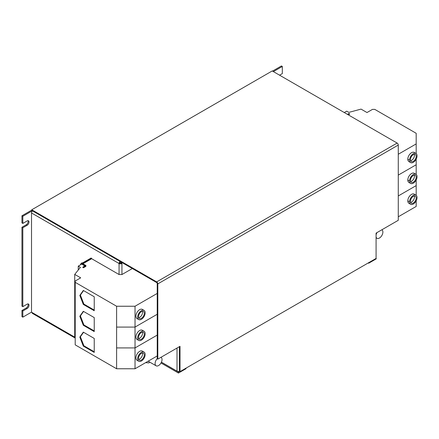 <?xml version="1.0" encoding="UTF-8"?>
<svg xmlns="http://www.w3.org/2000/svg" width="439" height="439" viewBox="0 0 439 439"><rect width="100%" height="100%" fill="white"/><g stroke="black" fill="none" stroke-linecap="round" stroke-linejoin="round"><path stroke-width="0.66" d="M144.288 334.172A4.077 2.354 -60 0 1 142.51 338.277A4.077 2.354 -60 0 1 139.366 339.369A4.077 2.354 -60 0 1 138.521 337.503A4.077 2.354 -60 0 1 140.304 333.399A4.077 2.354 -60 0 1 143.443 332.307A4.077 2.354 -60 0 1 144.288 334.172M138.697 338.535A4.077 2.354 120 0 0 142.56 333.174A4.077 2.354 120 0 0 142.39 332.142M144.288 313.331A4.077 2.354 -60 0 1 142.51 317.435A4.077 2.354 -60 0 1 139.366 318.527A4.077 2.354 -60 0 1 138.521 316.662A4.077 2.354 -60 0 1 140.304 312.557A4.077 2.354 -60 0 1 143.443 311.465A4.077 2.354 -60 0 1 144.288 313.331M138.697 317.693A4.077 2.354 120 0 0 142.56 312.332A4.077 2.354 120 0 0 142.39 311.3M144.288 355.014A4.077 2.354 -60 0 1 142.51 359.118A4.077 2.354 -60 0 1 139.366 360.21A4.077 2.354 -60 0 1 138.521 358.345A4.077 2.354 -60 0 1 140.304 354.24A4.077 2.354 -60 0 1 143.443 353.148A4.077 2.354 -60 0 1 144.288 355.014M138.697 359.376A4.077 2.354 120 0 0 142.56 354.015A4.077 2.354 120 0 0 142.39 352.983M410.421 159.686A4.077 2.354 -60 0 1 412.199 155.582A4.077 2.354 -60 0 1 415.338 154.49A4.077 2.354 -60 0 1 416.183 156.355A4.077 2.354 -60 0 1 414.405 160.46A4.077 2.354 -60 0 1 411.261 161.552A4.077 2.354 -60 0 1 410.421 159.686M410.591 160.718A4.077 2.354 120 0 0 414.454 155.357A4.077 2.354 120 0 0 414.284 154.319M410.421 180.528A4.077 2.354 -60 0 1 412.199 176.423A4.077 2.354 -60 0 1 415.338 175.331A4.077 2.354 -60 0 1 416.183 177.197A4.077 2.354 -60 0 1 414.405 181.302A4.077 2.354 -60 0 1 411.261 182.394A4.077 2.354 -60 0 1 410.421 180.528M410.591 181.559A4.077 2.354 120 0 0 414.454 176.198A4.077 2.354 120 0 0 414.284 175.161M410.421 201.369A4.077 2.354 -60 0 1 412.199 197.265A4.077 2.354 -60 0 1 415.338 196.173A4.077 2.354 -60 0 1 416.183 198.038A4.077 2.354 -60 0 1 414.405 202.143A4.077 2.354 -60 0 1 411.261 203.235A4.077 2.354 -60 0 1 410.421 201.369M410.591 202.401A4.077 2.354 120 0 0 414.454 197.04A4.077 2.354 120 0 0 414.284 196.008M161.009 357.324L160.976 357.308A4.895 2.826 -60 0 1 161.009 357.324A4.895 2.826 -60 0 1 161.761 361.248A4.895 2.826 -60 0 1 158.561 365.561A4.895 2.826 -60 0 1 156.114 365.802A4.895 2.826 -60 0 1 157.233 358.641M381.87 229.811L381.837 229.795A4.895 2.826 -60 0 1 381.87 229.811A4.895 2.826 -60 0 1 382.621 233.735A4.895 2.826 -60 0 1 379.422 238.042A4.895 2.826 -60 0 1 376.975 238.289A4.895 2.826 -60 0 1 376.08 237.005M376.08 234.958A4.895 2.826 -60 0 1 377.008 232.577M409.554 201.869A5.301 3.062 120 0 0 410.652 204.294A5.301 3.062 120 0 0 414.734 202.873A5.301 3.062 120 0 0 417.05 197.539A5.301 3.062 120 0 0 415.952 195.114A5.301 3.062 120 0 0 411.864 196.535A5.301 3.062 120 0 0 409.554 201.869M407.826 200.87L408.907 201.49L407.826 200.864M415.952 195.114L414.207 194.104A5.301 3.062 120 0 0 410.125 195.525A5.301 3.062 120 0 0 407.809 200.859A5.301 3.062 120 0 0 408.907 203.284L410.652 204.294M409.554 181.027A5.301 3.062 120 0 0 410.652 183.453A5.301 3.062 120 0 0 414.734 182.031A5.301 3.062 120 0 0 417.05 176.697A5.301 3.062 120 0 0 415.952 174.272A5.301 3.062 120 0 0 411.864 175.688A5.301 3.062 120 0 0 409.554 181.027M407.826 180.028L408.907 180.648L407.826 180.023M415.952 174.272L414.207 173.262A5.301 3.062 120 0 0 410.125 174.684A5.301 3.062 120 0 0 407.809 180.017A5.301 3.062 120 0 0 408.907 182.443L410.652 183.453M409.554 160.186A5.301 3.062 120 0 0 410.652 162.611A5.301 3.062 120 0 0 414.734 161.19A5.301 3.062 120 0 0 417.05 155.856A5.301 3.062 120 0 0 415.952 153.43A5.301 3.062 120 0 0 411.864 154.846A5.301 3.062 120 0 0 409.554 160.186M407.826 159.187L408.907 159.807L407.826 159.181M415.952 153.43L414.207 152.421A5.301 3.062 120 0 0 410.125 153.842A5.301 3.062 120 0 0 407.809 159.176A5.301 3.062 120 0 0 408.907 161.601L410.652 162.611M80.463 264.86A1.63 0.944 -60 0 1 81.605 263.032A1.63 0.944 -60 0 1 82.422 262.95L82.488 262.988M145.155 354.514A5.301 3.062 120 0 0 144.058 352.089A5.301 3.062 120 0 0 139.97 353.51A5.301 3.062 120 0 0 137.659 358.844A5.301 3.062 120 0 0 138.757 361.27A5.301 3.062 120 0 0 142.84 359.854A5.301 3.062 120 0 0 145.155 354.514M144.058 352.089L142.313 351.085A5.301 3.062 120 0 0 138.225 352.501A5.301 3.062 120 0 0 135.914 357.84A5.301 3.062 120 0 0 137.012 360.265L138.757 361.27M145.155 312.831A5.301 3.062 120 0 0 144.058 310.406A5.301 3.062 120 0 0 139.97 311.827A5.301 3.062 120 0 0 137.659 317.161A5.301 3.062 120 0 0 138.757 319.587A5.301 3.062 120 0 0 142.84 318.165A5.301 3.062 120 0 0 145.155 312.831M144.058 310.406L142.313 309.396A5.301 3.062 120 0 0 138.225 310.817A5.301 3.062 120 0 0 135.914 316.151A5.301 3.062 120 0 0 137.012 318.582L138.757 319.587M145.155 333.673A5.301 3.062 120 0 0 144.058 331.247A5.301 3.062 120 0 0 139.97 332.669A5.301 3.062 120 0 0 137.659 338.003A5.301 3.062 120 0 0 138.757 340.428A5.301 3.062 120 0 0 142.84 339.007A5.301 3.062 120 0 0 145.155 333.673M144.058 331.247L142.313 330.243A5.301 3.062 120 0 0 138.225 331.659A5.301 3.062 120 0 0 135.914 336.993A5.301 3.062 120 0 0 137.012 339.424L138.757 340.428M132.353 268.525L121.943 274.534L119.062 274.534L91.669 258.719L91.092 258.022L82.066 263.23A0.894 0.516 0 0 0 81.802 263.598A0.894 0.516 0 0 0 82.066 263.965L82.066 264.327L81.824 264.069L78.263 266.127L80.408 267.367L74.723 274.408L80.683 277.843L75.206 281.009L75.206 282.337L116.609 306.241L116.609 368.765L135.031 368.765L157.233 355.947M75.206 282.337L75.206 344.867L116.609 368.765M83.311 311.289L79.816 316.261L83.311 325.272L94.237 331.582L94.237 317.595L83.311 311.289M83.311 290.448L79.816 295.42L83.311 304.43L94.237 310.741L94.237 296.753L83.311 290.448M83.311 332.131L79.816 337.103L83.311 346.113L94.237 352.424L94.237 338.436L83.311 332.131M344.275 112.543L346.695 111.149L348.846 112.389L361.039 109.108L366.993 112.543L372.475 109.382L374.78 109.382L416.183 133.286L416.183 143.921L398.277 154.254M75.206 337.41L31.52 312.189L31.52 212.975A2.041 1.18 120 0 1 32.475 210.857M120.5 261.682L120.5 262.017A0.818 0.472 -60 0 0 119.924 263.016A0.818 0.472 180 0 0 121.076 263.016L121.943 263.515A2.041 1.18 180 0 1 119.062 263.515A2.041 1.18 -60 0 1 120.012 261.397M121.943 274.534L121.943 262.912L122.289 262.714M121.076 263.016L121.137 262.379M179.507 371.328A2.041 1.18 0 0 1 177.016 371.153L161.426 362.153M272.509 71.113L281.448 65.949L282.315 66.448L273.376 71.612M279.572 75.19L282.315 73.609L282.315 66.448M22.817 306.663L21.95 306.164L21.95 227.259L22.817 227.759L22.817 306.663L27.141 304.167A2.65 1.531 120 0 1 28.464 304.035A2.65 1.531 120 0 1 28.87 306.159A2.65 1.531 120 0 1 27.141 308.496L22.817 310.993L22.817 317.15L31.52 312.124M22.817 317.15L21.95 316.651L21.95 310.494L22.817 310.993M368.233 262.95L368.7 263.213L376.25 258.851L376.08 257.956M186.01 368.156L186.01 368.689L178.453 373.051L161.009 362.976M179.611 371.383L178.453 372.052L161.404 362.202M368.7 262.681L368.7 263.213M178.453 373.051L178.453 372.052M157.81 359.135L157.233 358.8L157.233 283.556A0.818 0.472 -120 0 0 156.657 282.557L31.751 210.446L31.751 209.776L272.224 70.942L397.125 143.059A1.63 0.944 60 0 1 398.277 145.057L157.81 283.89L157.81 359.135L180.012 346.316L180.012 371.619L376.08 258.423L376.08 233.12L398.277 220.301L398.277 145.057M31.751 210.111L21.95 215.768L22.817 216.268L22.817 223.429L21.95 222.93L21.95 215.768M32.332 210.775L22.817 216.268M21.95 310.494L26.274 307.997A2.65 1.531 120 0 0 27.959 303.909M21.95 227.259L26.274 224.757A2.65 1.531 120 0 0 27.959 220.674M22.817 227.759L27.141 225.262A2.65 1.531 120 0 0 28.87 222.924A2.65 1.531 120 0 0 28.464 220.801A2.65 1.531 120 0 0 27.141 220.932L22.817 223.429M32.042 312.491A2.041 1.18 120 0 0 32.464 313.424L75.206 338.101M119.924 263.016L119.062 263.515L31.52 212.975M122.234 262.681L121.943 262.846L121.943 262.517M120.5 262.017L121.943 262.846M121.076 262.412L121.943 262.912M157.81 283.89A1.63 0.944 -120 0 0 156.657 281.893L31.751 209.776M179.436 346.645L179.436 371.284L180.012 371.619M91.669 258.351L82.642 263.565L85.698 265.392A0.894 0.516 180 0 1 85.962 265.76A0.894 0.516 180 0 1 85.698 266.127L83.448 267.428L83.448 267.79L82.872 267.461L82.872 267.093L85.122 265.793M91.669 258.719L82.905 263.779M85.698 266.127L85.698 265.76L85.698 266.495L83.448 267.79M82.066 264.327L84.864 265.946M116.609 306.241L135.031 306.241L135.031 368.765M157.233 293.422L135.031 306.241M74.723 295.249L74.729 336.932L75.206 337.207M75.206 301.851L75.206 303.184M157.233 335.105L135.031 347.924L116.609 347.924L135.031 347.924L157.233 335.105M116.609 327.082L135.031 327.082L157.233 314.264L135.031 327.082L116.609 327.082M75.206 322.692L75.206 324.026M78.263 266.127L78.263 270.029M74.723 274.408L74.729 295.249M83.448 267.428L82.872 267.093M82.066 263.965L85.122 265.727M348.314 114.875L349.581 114.145L349.005 113.443L347.419 114.359M398.277 216.784L416.188 206.445L416.188 200.799M416.188 159.116L416.188 164.762L398.277 175.101L416.183 164.762L416.188 174.431M416.188 153.59L416.183 143.921M416.188 179.957L416.188 185.604L398.277 195.942L416.183 185.604L416.188 195.273M347.995 114.694L349.581 113.778M145.66 362.63L148.931 362.921L149.628 362.054M94.237 351.754L83.887 345.784L80.392 336.773L79.816 337.103M80.392 336.773L83.553 332.274M83.887 345.784L83.311 346.113M94.237 310.071L83.887 304.101L80.392 295.09L79.816 295.42M80.392 295.09L83.553 290.591M83.887 304.101L83.311 304.43M94.237 330.913L83.887 324.942L80.392 315.932L79.816 316.261M80.392 315.932L83.553 311.432M83.887 324.942L83.311 325.272M119.062 274.534L119.062 263.515M177.016 371.153L177.016 348.045M27.141 225.262L26.274 224.757M27.141 308.496L26.274 307.997M156.657 281.893L397.125 143.059M376.975 238.289L376.08 237.768M81.802 263.598L81.802 264.08M85.962 265.76L85.962 266.127M156.114 365.802L148.141 361.198"/></g></svg>
